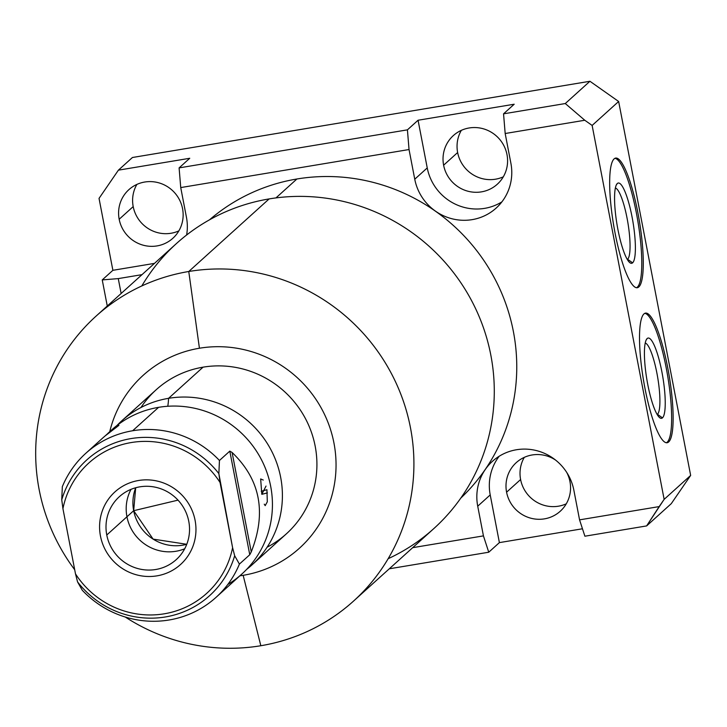 <?xml version="1.0" encoding="UTF-8"?>
<svg xmlns="http://www.w3.org/2000/svg" width="727" height="727" viewBox="0 0 727 727"><rect width="100%" height="100%" fill="white"/><g stroke="black" fill="none" stroke-linecap="round" stroke-linejoin="round"><path stroke-width="1.09" d="M485.209 469.606A49.718 48.336 -132.1 0 0 477.721 506.201L483.437 535.881L412.691 547.667L483.437 535.881L488.753 552.22L389.29 568.796L488.753 552.22L483.437 535.881L477.721 506.201L490.216 494.923L499.394 542.615L582.472 528.774L499.394 542.615L488.753 552.22L499.394 542.615L490.216 494.923A49.718 48.336 47.9 0 1 499.222 456.22A49.718 48.336 -132.1 0 0 490.216 494.923L477.721 506.201A49.718 48.336 -132.1 0 1 485.209 469.606A49.718 48.336 -132.1 0 1 535.563 450.377A49.718 48.336 -132.1 0 1 573.857 490.189A49.718 48.336 -132.1 0 0 540.97 451.958A49.718 48.336 -132.1 0 0 492.47 461.3A49.718 48.336 -132.1 0 0 485.209 469.606M460.809 498.077A187.521 182.332 -132.1 0 0 485.163 469.569A187.521 182.332 -132.1 0 0 435.4 211.157A187.521 182.332 -132.1 0 0 296.898 178.996A187.521 182.332 -132.1 0 0 209.521 219.808A187.521 182.332 47.9 0 1 296.898 178.996L275.96 197.908L296.898 178.996A187.521 182.332 47.9 0 1 435.4 211.157A187.521 182.332 47.9 0 1 485.163 469.569A187.521 182.332 47.9 0 1 460.809 498.077M121.136 293.49L118.265 278.605L142.001 274.652L118.265 278.605L121.136 293.49M186.621 235.012A49.718 48.336 -132.1 0 0 186.439 217.246L180.732 187.575L409.037 149.535L414.753 179.205A49.718 48.336 -132.1 0 0 435.428 211.112A49.718 48.336 -132.1 0 0 489.834 212.884A49.718 48.336 -132.1 0 0 510.881 163.184L505.174 133.514L584.781 120.255L592.132 125.435L664.142 499.358L659.171 506.592L579.564 519.86L573.857 490.189L579.564 519.86L659.171 506.592L646.621 525.921L584.89 536.208L579.564 519.86L584.89 536.208L646.621 525.921L664.142 499.358L690.65 475.422L671.285 503.647L646.621 525.921L671.285 503.647L690.65 475.422L618.641 101.489L592.132 125.435L664.142 499.358L690.65 475.422L618.641 101.489L592.132 125.435L584.781 120.255L505.174 133.514L503.547 113.83L565.279 103.543L584.781 120.255L565.279 103.543L589.942 81.27L618.641 101.489L589.942 81.27L132.423 157.505L589.942 81.27L565.279 103.543L503.547 113.83L505.174 133.514L510.881 163.184A49.718 48.336 -132.1 0 1 496.141 208.095A49.718 48.336 -132.1 0 1 435.428 211.112A49.718 48.336 -132.1 0 1 414.753 179.205L409.037 149.535L180.732 187.575L186.439 217.246A49.718 48.336 -132.1 0 1 186.621 235.012M638.806 286.938A65.712 13.022 -99.5 0 1 615.087 233.185A65.712 13.022 -99.5 0 1 614.142 158.868A65.712 13.022 -99.5 0 1 637.861 212.62A65.712 13.022 -99.5 0 1 638.806 286.938L637.306 287.192A65.712 13.022 80.5 0 0 637.452 218.818A65.712 13.022 80.5 0 0 614.942 158.313A65.712 13.022 -99.5 0 1 637.452 218.818A65.712 13.022 -99.5 0 1 637.306 287.192A65.712 13.022 -99.5 0 1 636.507 287.738A65.712 13.022 80.5 0 0 637.306 287.192L638.806 286.938A65.712 13.022 80.5 0 0 638.615 216.682A65.712 13.022 80.5 0 0 615.678 158.077A65.712 13.022 80.5 0 0 614.142 158.868A65.712 13.022 80.5 0 0 614.333 229.123A65.712 13.022 80.5 0 0 637.279 287.728A65.712 13.022 80.5 0 0 638.806 286.938M668.658 441.961A65.712 13.022 -99.5 0 1 644.94 388.209A65.712 13.022 -99.5 0 1 643.995 313.891A65.712 13.022 -99.5 0 1 667.713 367.644A65.712 13.022 -99.5 0 1 668.658 441.961L667.159 442.216A65.712 13.022 -99.5 0 1 666.359 442.761A65.712 13.022 80.5 0 0 667.159 442.216L668.658 441.961A65.712 13.022 80.5 0 0 668.467 371.697A65.712 13.022 80.5 0 0 645.531 313.101A65.712 13.022 80.5 0 0 643.995 313.891A65.712 13.022 80.5 0 0 644.186 384.147A65.712 13.022 80.5 0 0 667.132 442.743A65.712 13.022 80.5 0 0 668.658 441.961M644.794 313.337A65.712 13.022 -99.5 0 1 667.304 373.842A65.712 13.022 -99.5 0 1 667.159 442.216A65.712 13.022 80.5 0 0 667.304 373.842A65.712 13.022 80.5 0 0 644.794 313.337M647.194 338.509A40.703 8.07 -99.5 0 1 661.879 371.806A40.703 8.07 -99.5 0 1 662.47 417.843A40.703 8.07 -99.5 0 1 647.775 384.547A40.703 8.07 -99.5 0 1 647.194 338.509L646.203 339.954L647.194 338.509A40.703 8.07 80.5 0 0 646.666 339.118A40.703 8.07 80.5 0 0 646.866 379.503A40.703 8.07 80.5 0 0 659.771 417.761A40.703 8.07 80.5 0 0 662.47 417.843A40.703 8.07 80.5 0 0 661.879 371.806A40.703 8.07 80.5 0 0 647.194 338.509M645.249 343.044A36.35 7.206 -99.5 0 1 657.59 376.895A36.35 7.206 -99.5 0 1 657.444 414.299L662.47 417.843L657.444 414.299A36.35 7.206 -99.5 0 1 657.153 414.517A36.35 7.206 80.5 0 0 657.444 414.299L657.444 414.299A36.35 7.206 80.5 0 0 657.59 376.895A36.35 7.206 80.5 0 0 645.249 343.044M133.195 206.595A32.779 31.879 -132.1 0 0 178.86 230.877A32.779 31.879 47.9 0 1 133.195 206.595L119.173 219.254A32.779 31.879 47.9 0 1 144.718 182.032A32.779 31.879 47.9 0 1 182.559 208.694A32.779 31.879 47.9 0 1 157.023 245.917A32.779 31.879 47.9 0 1 119.173 219.254A32.779 31.879 -132.1 0 0 140.856 244.463A32.779 31.879 -132.1 0 0 172.835 238.302A32.779 31.879 -132.1 0 0 182.559 208.694A32.779 31.879 -132.1 0 0 160.876 183.486A32.779 31.879 -132.1 0 0 128.897 189.647A32.779 31.879 -132.1 0 0 119.173 219.254L133.195 206.595A32.779 31.879 47.9 0 1 136.894 184.404A32.779 31.879 -132.1 0 0 133.195 206.595M520.605 479.529A32.779 31.879 -132.1 0 0 566.269 503.82A32.779 31.879 47.9 0 1 520.605 479.529L506.583 492.197A32.779 31.879 47.9 0 1 520.087 459.673A32.779 31.879 47.9 0 1 555.573 460.073A32.779 31.879 -132.1 0 0 516.306 462.59A32.779 31.879 -132.1 0 0 506.583 492.197A32.779 31.879 -132.1 0 0 528.265 517.406A32.779 31.879 -132.1 0 0 560.253 511.245A32.779 31.879 -132.1 0 0 569.968 481.637A32.779 31.879 47.9 0 1 544.432 518.86A32.779 31.879 47.9 0 1 506.583 492.197L520.605 479.529A32.779 31.879 47.9 0 1 524.303 457.347A32.779 31.879 -132.1 0 0 520.605 479.529M457.637 152.534A32.779 31.879 -132.1 0 0 503.302 176.825A32.779 31.879 47.9 0 1 457.637 152.534L443.615 165.202A32.779 31.879 47.9 0 1 469.16 127.97A32.779 31.879 47.9 0 1 507.001 154.633A32.779 31.879 47.9 0 1 481.456 191.864A32.779 31.879 47.9 0 1 443.615 165.202A32.779 31.879 -132.1 0 0 465.298 190.41A32.779 31.879 -132.1 0 0 497.277 184.249A32.779 31.879 -132.1 0 0 507.001 154.633A32.779 31.879 -132.1 0 0 485.318 129.424A32.779 31.879 -132.1 0 0 453.339 135.585A32.779 31.879 -132.1 0 0 443.615 165.202L457.637 152.534A32.779 31.879 47.9 0 1 461.336 130.351A32.779 31.879 -132.1 0 0 457.637 152.534M566.742 472.441A32.779 31.879 47.9 0 1 569.968 481.637A32.779 31.879 -132.1 0 0 566.742 472.441M514.189 104.225L418.061 120.237L427.24 167.928A49.718 48.336 -132.1 0 0 501.875 201.888A49.718 48.336 47.9 0 1 427.24 167.928L414.753 179.205L427.24 167.928L418.061 120.237L514.189 104.225L503.547 113.83L514.189 104.225M118.401 170.163L99.036 198.389L112.885 270.308L154.487 263.374L112.885 270.308L99.036 198.389L118.401 170.163L189.747 158.277L118.401 170.163L132.423 157.505L118.401 170.163M107.269 306.012L102.243 279.913L112.885 270.308L102.243 279.913L118.265 278.605L102.243 279.913L107.269 306.012M179.106 167.892L180.732 187.575L179.106 167.892L407.42 129.851L409.037 149.535L407.42 129.851L418.061 120.237L407.42 129.851L179.106 167.892L189.747 158.277L179.106 167.892M627.21 259.339L627.592 259.275A36.35 7.206 80.5 0 0 627.737 221.871A36.35 7.206 80.5 0 0 615.396 188.02A36.35 7.206 -99.5 0 1 627.737 221.871A36.35 7.206 -99.5 0 1 627.592 259.275L627.21 259.339M616.351 184.931L617.341 183.486A40.703 8.07 80.5 0 0 616.814 184.104A40.703 8.07 80.5 0 0 617.014 224.479A40.703 8.07 80.5 0 0 629.918 262.738A40.703 8.07 80.5 0 0 632.617 262.82L627.592 259.275L632.617 262.82A40.703 8.07 80.5 0 0 632.027 216.782A40.703 8.07 80.5 0 0 617.341 183.486L616.351 184.931M617.341 183.486A40.703 8.07 -99.5 0 1 632.027 216.782A40.703 8.07 -99.5 0 1 632.617 262.82A40.703 8.07 -99.5 0 1 617.923 229.523A40.703 8.07 -99.5 0 1 617.341 183.486M141.82 285.938A192.019 186.712 47.9 0 1 269.135 198.916A192.019 186.712 47.9 0 1 484.509 330.876A192.019 186.712 47.9 0 1 388.145 558.709M96.1 316.1L176.47 243.518A192.019 186.712 47.9 0 1 269.135 198.916L188.766 271.498A192.019 186.712 -132.1 0 0 96.1 316.1A192.019 186.712 -132.1 0 0 74.699 569.75A192.019 186.712 47.9 0 1 188.766 271.498L199.425 348.233A116.52 113.294 -132.1 0 1 333.947 443.007A116.52 113.294 -132.1 0 1 243.154 575.321A116.52 113.294 -132.1 0 1 239.892 575.811A116.52 113.294 -132.1 0 0 243.154 575.321L260.829 645.73L243.154 575.321A116.52 113.294 -132.1 0 0 333.947 443.007A116.52 113.294 -132.1 0 0 199.425 348.233L188.766 271.498A192.019 186.712 47.9 0 1 410.455 427.676A192.019 186.712 47.9 0 1 260.829 645.73A192.019 186.712 -132.1 0 0 353.495 601.12A192.019 186.712 -132.1 0 0 393.398 377.449A192.019 186.712 -132.1 0 0 188.766 271.498L269.135 198.916A192.019 186.712 47.9 0 1 473.768 304.867A192.019 186.712 47.9 0 1 433.865 528.547L353.495 601.12M199.425 348.233A116.52 113.294 -132.1 0 0 109.732 431.693A116.52 113.294 -132.1 0 1 199.425 348.233M140.965 407.52A97.1 94.419 47.9 0 1 203.069 367.162A97.1 94.419 47.9 0 1 311.265 431.811A97.1 94.419 47.9 0 1 267.109 547.204M260.829 645.73A192.019 186.712 47.9 0 1 125.253 617.023A192.019 186.712 -132.1 0 0 260.829 645.73M121.7 420.878L156.214 389.717A97.1 94.419 47.9 0 1 203.069 367.162L168.564 398.323A97.1 94.419 -132.1 0 0 121.7 420.878A97.1 94.419 -132.1 0 0 116.883 425.568A97.1 94.419 -132.1 0 1 168.564 398.323L203.069 367.162A97.1 94.419 47.9 0 1 306.549 420.733A97.1 94.419 47.9 0 1 286.374 533.836L251.86 565.006A97.1 94.419 -132.1 0 0 272.034 451.903A97.1 94.419 -132.1 0 0 168.564 398.323A48.473 9.605 -99.5 0 1 167.746 406.266A48.473 9.605 80.5 0 0 168.564 398.323A97.1 94.419 -132.1 0 1 273.525 455.02A97.1 94.419 -132.1 0 1 246.707 569.332A97.1 94.419 -132.1 0 0 251.86 565.006M109.886 431.602A97.1 94.419 47.9 0 1 158.586 407.338A97.1 94.419 47.9 0 1 265.718 469.142A97.1 94.419 47.9 0 1 227.787 584.481M82.287 590.269A97.1 94.419 -132.1 0 0 169.082 619.995A97.1 94.419 47.9 0 1 82.287 590.269L77.562 581.918A91.529 88.994 -132.1 0 0 165.392 616.959A91.529 88.994 -132.1 0 0 234.676 555.746L239.401 564.097A97.1 94.419 47.9 0 1 169.082 619.995A97.1 94.419 -132.1 0 0 215.946 597.44A97.1 94.419 -132.1 0 0 239.401 564.097L234.676 555.746A91.529 88.994 47.9 0 1 165.392 616.959A91.529 88.994 47.9 0 1 77.562 581.918L75.499 573.885A87.876 85.45 -132.1 0 0 164.257 613.806A87.876 85.45 -132.1 0 0 232.604 547.704L234.676 555.746L232.604 547.704A87.876 85.45 47.9 0 1 164.257 613.806A87.876 85.45 47.9 0 1 75.499 573.885L62.931 508.646L61.75 499.803L62.331 486.663A97.1 94.419 47.9 0 1 132.641 430.757A97.1 94.419 -132.1 0 0 85.786 453.312A97.1 94.419 -132.1 0 0 62.331 486.663L61.75 499.803A91.529 88.994 47.9 0 1 131.042 438.581A91.529 88.994 47.9 0 1 218.863 473.622A91.529 88.994 -132.1 0 0 131.042 438.581A91.529 88.994 -132.1 0 0 61.75 499.803L62.931 508.646A87.876 85.45 47.9 0 1 131.278 442.543A87.876 85.45 47.9 0 1 220.045 482.464A87.876 85.45 -132.1 0 0 131.278 442.543A87.876 85.45 -132.1 0 0 62.931 508.646L75.499 573.885L77.562 581.918L82.287 590.269M107.896 433.347L111.731 429.893A97.1 94.419 47.9 0 1 158.586 407.338L132.641 430.757A97.1 94.419 47.9 0 1 219.445 460.482L218.863 473.622L220.045 482.464L232.604 547.704L218.863 473.622L219.445 460.482L229.805 451.122L249.761 554.737L239.401 564.097L249.761 554.737L251.251 551.911C266.7 512.68 260.321 479.538 232.104 452.485L229.805 451.122L219.445 460.482A97.1 94.419 -132.1 0 0 132.641 430.757L158.586 407.338A97.1 94.419 47.9 0 1 262.065 460.909A97.1 94.419 47.9 0 1 241.882 574.012L215.946 597.44M103.034 437.736L105.215 435.846C120.727 424.041 122.436 422.505 110.331 431.229L108.014 433.247M106.769 535.008A42.411 41.239 -132.1 0 0 155.732 569.505A42.411 41.239 -132.1 0 0 188.775 521.341A42.411 41.239 -132.1 0 0 139.811 486.845A42.411 41.239 -132.1 0 0 106.769 535.008A42.411 41.239 -132.1 0 0 134.813 567.623A42.411 41.239 -132.1 0 0 176.198 559.654A42.411 41.239 -132.1 0 0 188.775 521.341A42.411 41.239 -132.1 0 0 160.722 488.726A42.411 41.239 -132.1 0 0 119.346 496.695A42.411 41.239 -132.1 0 0 106.769 535.008L133.677 510.699L106.769 535.008M186.757 544.287A42.411 41.239 47.9 0 1 133.677 510.699A42.411 41.239 47.9 0 1 135.695 487.744L133.677 510.699L178.015 500.14L133.677 510.699L153.106 539.116L186.757 544.287M266.027 486.072L261.811 494.324L267.4 492.888M232.104 452.485L229.805 451.122L249.761 554.737L251.251 551.911L232.104 452.485C260.321 479.538 266.7 512.68 251.251 551.911L232.104 452.485M263.265 480.056L260.657 478.948L261.811 494.324M261.247 491.288L266.927 489.707L261.247 491.288M264.264 504.174L265.191 505.647L267.309 501.803L266.927 489.707M115.484 428.03L118.928 425.322L110.331 431.229L105.306 435.773M102.725 438.017L105.215 435.846M100.462 536.053A48.927 47.582 -132.1 0 0 132.823 573.685A48.927 47.582 -132.1 0 0 180.569 564.488A48.927 47.582 -132.1 0 0 195.081 520.287A48.927 47.582 -132.1 0 0 162.712 482.664A48.927 47.582 -132.1 0 0 114.975 491.861A48.927 47.582 -132.1 0 0 100.462 536.053M184.703 548.776A42.411 41.239 47.9 0 1 126.952 516.779A42.411 41.239 47.9 0 1 131.033 489.344M85.786 453.312L102.925 437.836"/></g></svg>
